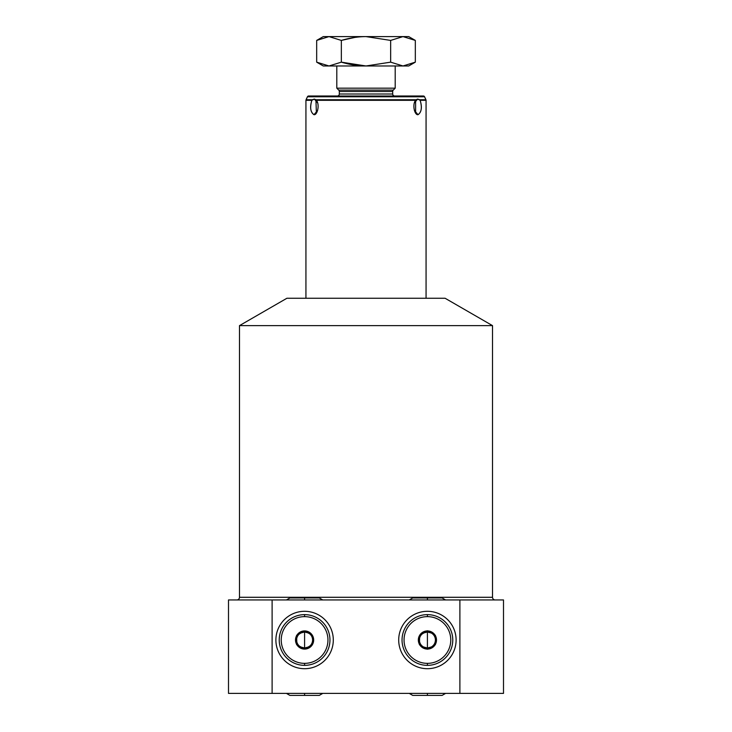 <?xml version="1.0" encoding="UTF-8"?>
<svg xmlns="http://www.w3.org/2000/svg" width="732" height="732" viewBox="0 0 732 732"><rect width="100%" height="100%" fill="white"/><g stroke="black" fill="none" stroke-linecap="round" stroke-linejoin="round"><path stroke-width="1.1" d="M272.112 599.947L503.497 599.947L459.888 599.947L459.888 693.396L503.497 693.396L503.497 599.947L503.497 693.396L228.503 693.396L228.503 599.947L272.112 599.947L272.112 693.396L228.503 693.396L228.503 599.947L228.503 693.396L272.112 693.396L272.112 599.947L228.503 599.947L503.497 599.947L503.497 693.396L459.888 693.396L459.888 599.947L272.112 599.947L272.112 693.396L459.888 693.396L272.112 693.396M308.648 96.002A1.336 1.336 0 0 0 307.431 96.78A1.336 1.336 0 0 1 308.648 96.002A1.336 1.336 0 0 0 307.431 96.78L305.93 100.302L311.85 100.302L305.93 100.302L305.93 298.253L305.93 100.302L305.93 298.253L287.438 298.253L445.093 298.253L286.907 298.253L239.483 325.63L492.517 325.63L492.517 597.285L239.483 597.285L239.483 325.63L239.483 597.285A2.672 2.672 0 0 1 236.82 599.947A2.672 2.672 0 0 0 239.483 597.285L492.517 597.285L239.483 597.285L492.517 597.285L492.517 325.63L445.093 298.253L492.517 325.63L239.483 325.63L286.907 298.253L445.093 298.253L426.07 298.253L426.07 100.302L426.07 298.253L426.07 100.302L420.15 100.302L426.07 100.302L424.569 96.78L425.951 99.744L419.582 99.744L417.661 99.104L416.069 99.744L315.931 99.744L314.339 99.104L312.418 99.744L306.049 99.744L307.431 96.78L306.049 99.744L312.418 99.744L311.85 100.302C309.755 107.503 310.469 112.307 313.973 114.695C317.468 115.263 319.911 104.466 316.398 100.302L415.602 100.302C412.061 104.548 414.568 115.263 418.027 114.695C421.541 112.261 422.245 107.467 420.15 100.302L417.661 99.104L414.394 102.864L417.661 99.104L415.602 100.302L415.611 113.085L418.027 114.695C421.586 112.042 422.3 107.247 420.15 100.302L419.582 99.744L425.951 99.744L424.569 96.78L307.431 96.78L424.569 96.78A1.336 1.336 0 0 0 423.352 96.002A1.336 1.336 0 0 1 424.569 96.78L307.431 96.78L424.569 96.78A1.336 1.336 0 0 0 423.352 96.002L308.648 96.002L423.352 96.002M495.18 599.947A2.672 2.672 0 0 1 492.517 597.285A2.672 2.672 0 0 0 495.18 599.947A2.672 2.672 0 0 1 492.517 597.285L492.517 325.63L239.483 325.63L492.517 325.63L445.093 298.253M398.702 639.997A28.704 28.704 0 0 0 427.406 668.7A28.704 28.704 0 0 0 456.109 639.997A28.704 28.704 0 0 0 427.406 611.302A28.704 28.704 0 0 0 398.702 639.997A28.704 28.704 0 0 0 427.406 668.7A28.704 28.704 0 0 0 456.109 639.997A28.704 28.704 0 0 0 427.406 611.302A28.704 28.704 0 0 0 398.702 639.997A28.704 28.704 0 0 0 441.762 664.857A28.704 28.704 0 0 0 441.762 615.145A28.704 28.704 0 0 0 398.702 639.997M275.891 639.997A28.704 28.704 0 0 0 304.594 668.7A28.704 28.704 0 0 0 333.298 639.997A28.704 28.704 0 0 0 304.594 611.302A28.704 28.704 0 0 0 275.891 639.997A28.704 28.704 0 0 0 304.594 668.7A28.704 28.704 0 0 0 333.298 639.997A28.704 28.704 0 0 0 304.594 611.302A28.704 28.704 0 0 0 275.891 639.997M394.704 96.002A2.004 2.004 0 0 1 392.7 94.007L339.3 94.007L392.7 94.007A2.004 2.004 0 0 0 394.704 96.002A2.004 2.004 0 0 1 392.7 94.007L392.7 91.491L392.7 94.007L339.3 94.007A2.004 2.004 0 0 1 337.296 96.002A2.004 2.004 0 0 0 339.3 94.007L339.3 91.491A2.004 2.004 0 0 0 338.715 90.082A2.004 2.004 0 0 1 339.3 91.491L392.7 91.491A2.004 2.004 0 0 1 393.285 90.082A2.004 2.004 0 0 0 392.7 91.491L339.3 91.491L392.7 91.491A2.004 2.004 0 0 1 393.285 90.082L395.198 88.169L395.198 65.971L395.198 88.169L393.285 90.082L338.715 90.082L336.802 88.169L338.715 90.082L336.802 88.169L395.198 88.169L336.802 88.169L336.802 65.971M395.198 65.971L395.198 88.169L336.802 88.169L395.198 88.169L393.285 90.082L338.715 90.082A2.004 2.004 0 0 1 339.3 91.491L392.7 91.491L392.7 94.007L339.3 94.007A2.004 2.004 0 0 1 337.296 96.002M315.931 99.744L314.339 99.104L317.597 102.864L314.339 99.104L311.85 100.302C309.7 107.247 310.414 112.042 313.973 114.695L316.389 113.085L315.931 99.744L416.069 99.744L415.602 100.302L316.398 100.302C319.911 104.466 317.468 115.263 313.973 114.695L317.606 110.505L313.973 114.695C310.469 112.307 309.755 107.503 311.85 100.302L314.339 99.104L315.931 99.744L416.069 99.744L415.602 100.302C412.061 104.548 414.568 115.263 418.027 114.695L414.404 110.505L418.027 114.695C421.541 112.261 422.245 107.467 420.15 100.302L419.582 99.744L425.951 99.744M402.993 36.6C410.57 36.6 410.57 36.6 402.993 36.6L390.659 40.416L402.993 36.6L390.659 40.416L366 36.6L408.721 36.6L415.328 40.416L415.328 62.156L415.328 40.416L402.993 36.6L415.328 40.416L402.993 36.6L390.659 40.416L390.659 62.156L390.659 40.416L366 36.6C358.094 36.618 349.878 37.89 341.341 40.416L354.745 37.442L341.341 40.416L329.007 36.6C321.43 36.6 321.43 36.6 329.007 36.6L366 36.6C358.094 36.618 349.878 37.89 341.341 40.416L341.341 62.156L341.341 40.416L329.007 36.6L316.672 40.416L329.007 36.6L316.672 40.416L316.672 62.156L316.672 40.416L329.007 36.6L402.993 36.6L390.659 40.416L366 36.6L402.993 36.6M329.007 65.971L366 65.971L341.341 62.156L329.007 65.971L341.341 62.156C349.878 64.681 358.094 65.953 366 65.971L390.659 62.156L402.993 65.971L366 65.971L341.341 62.156L341.341 40.416L329.007 36.6C321.43 36.6 321.43 36.6 329.007 36.6L316.672 40.416L323.279 36.6L329.007 36.6L316.672 40.416L316.672 62.156L323.279 65.971L329.007 65.971L316.672 62.156L329.007 65.971L341.341 62.156C349.878 64.681 358.094 65.953 366 65.971L341.341 62.156C349.878 64.681 358.094 65.953 366 65.971L329.007 65.971L316.672 62.156L329.007 65.971C321.43 65.971 321.43 65.971 329.007 65.971L402.993 65.971C410.57 65.971 410.57 65.971 402.993 65.971L390.659 62.156L402.993 65.971L415.328 62.156L415.328 40.416M366 65.971L390.659 62.156L366 65.971L402.993 65.971L390.659 62.156L402.993 65.971L415.328 62.156L408.721 65.971L402.993 65.971L390.659 62.156L390.659 40.416M427.406 614.633A25.364 25.364 0 0 0 405.446 652.679A25.364 25.364 0 0 0 449.375 652.679A25.364 25.364 0 0 0 427.406 614.633A25.364 25.364 0 0 0 402.042 639.997A25.364 25.364 0 0 0 427.406 665.361A25.364 25.364 0 0 1 402.042 639.997A25.364 25.364 0 0 1 427.406 614.633L427.406 616.637A23.36 23.36 0 0 0 404.046 639.997A23.36 23.36 0 0 0 427.406 663.357L427.406 665.361A25.364 25.364 0 0 0 452.769 639.997A25.364 25.364 0 0 0 427.406 614.633A25.364 25.364 0 0 1 452.769 639.997A25.364 25.364 0 0 1 427.406 665.361L427.406 663.357A23.36 23.36 0 0 0 450.766 639.997A23.36 23.36 0 0 0 427.406 616.637A23.36 23.36 0 0 0 404.046 639.997A23.36 23.36 0 0 0 427.406 663.357A23.36 23.36 0 0 0 450.766 639.997A23.36 23.36 0 0 0 427.406 616.637L427.406 614.633L427.406 616.637A23.36 23.36 0 0 0 407.175 651.681A23.36 23.36 0 0 0 447.636 651.681A23.36 23.36 0 0 0 427.406 616.637M419.701 635.202A9.077 9.077 0 0 1 427.104 630.929L427.717 630.929A9.077 9.077 0 0 1 435.11 635.202L435.421 635.724A9.077 9.077 0 0 1 435.421 644.27L435.11 644.801A9.077 9.077 0 0 1 427.717 649.074L427.104 649.074A9.077 9.077 0 0 1 419.701 644.801L419.399 644.27A9.077 9.077 0 0 1 419.399 635.724L427.104 630.929A9.077 9.077 0 0 0 419.701 635.202L427.406 630.746L435.11 635.202A9.077 9.077 0 0 0 427.717 630.929L435.421 635.376L435.421 644.27A9.077 9.077 0 0 0 435.421 635.724L435.421 644.627L427.717 649.074A9.077 9.077 0 0 0 435.11 644.801L427.406 649.247L419.701 644.801A9.077 9.077 0 0 0 427.104 649.074L419.399 644.627L419.399 635.724A9.077 9.077 0 0 0 419.399 644.27L419.701 635.202L419.399 644.627L427.406 649.247L435.421 644.627L435.421 635.376L427.406 630.746L419.701 635.202A9.077 9.077 0 0 1 427.104 630.929M427.406 631.991L423.407 633.061C420.836 634.662 419.5 636.977 419.399 639.997C419.5 643.025 420.836 645.34 423.407 646.932L427.406 648.012L427.406 631.991L427.406 648.012L431.413 646.932C433.985 645.34 435.32 643.025 435.421 639.997C435.32 636.977 433.985 634.662 431.413 633.061L427.406 631.991A8.006 8.006 0 0 1 431.413 646.932A8.006 8.006 0 0 1 419.399 639.997A8.006 8.006 0 0 1 427.406 631.991L427.406 648.012A8.006 8.006 0 0 0 431.413 633.061A8.006 8.006 0 0 0 419.399 639.997A8.006 8.006 0 0 0 427.406 648.012M304.594 665.361A25.364 25.364 0 0 0 329.958 639.997A25.364 25.364 0 0 0 304.594 614.633A25.364 25.364 0 0 1 329.958 639.997A25.364 25.364 0 0 1 304.594 665.361L304.594 663.357A23.36 23.36 0 0 0 327.954 639.997A23.36 23.36 0 0 0 304.594 616.637L304.594 614.633A25.364 25.364 0 0 0 279.231 639.997A25.364 25.364 0 0 0 304.594 665.361A25.364 25.364 0 0 1 279.231 639.997A25.364 25.364 0 0 1 304.594 614.633L304.594 616.637A23.36 23.36 0 0 1 327.954 639.997A23.36 23.36 0 0 1 304.594 663.357A23.36 23.36 0 0 1 281.234 639.997A23.36 23.36 0 0 1 304.594 616.637A23.36 23.36 0 0 0 281.234 639.997A23.36 23.36 0 0 0 304.594 663.357L304.594 665.361L304.594 663.357M312.299 635.202A9.077 9.077 0 0 0 304.896 630.929L304.283 630.929A9.077 9.077 0 0 0 296.89 635.202L296.579 635.724A9.077 9.077 0 0 0 296.579 644.27L296.89 644.801A9.077 9.077 0 0 0 304.283 649.074L304.896 649.074A9.077 9.077 0 0 0 312.299 644.801L312.601 644.27A9.077 9.077 0 0 0 312.601 635.724L312.299 635.202A9.077 9.077 0 0 0 304.896 630.929L312.299 635.202L304.283 630.929A9.077 9.077 0 0 0 296.89 635.202L304.283 630.929L296.579 635.724A9.077 9.077 0 0 0 296.579 644.27L296.579 635.724L296.89 644.801A9.077 9.077 0 0 0 304.283 649.074L296.89 644.801L304.896 649.074A9.077 9.077 0 0 0 312.299 644.801L304.896 649.074L312.601 644.27A9.077 9.077 0 0 0 312.601 635.724L312.601 644.27L312.601 635.724A9.077 9.077 0 0 1 312.601 644.27L312.299 644.801A9.077 9.077 0 0 1 304.896 649.074L296.579 644.627L296.579 635.376L304.896 630.929A9.077 9.077 0 0 1 312.299 635.202L304.896 630.929M308.593 633.061L304.594 631.991L304.594 648.012L308.593 646.932C311.164 645.34 312.5 643.025 312.601 639.997C312.5 636.977 311.164 634.662 308.593 633.061A8.006 8.006 0 0 0 304.594 631.991L300.587 633.061C298.015 634.662 296.68 636.977 296.579 639.997C296.68 643.025 298.015 645.34 300.587 646.932L304.594 648.012L304.594 631.991A8.006 8.006 0 0 0 300.587 646.932A8.006 8.006 0 0 0 312.601 639.997A8.006 8.006 0 0 0 308.593 633.061A8.006 8.006 0 0 1 304.594 648.012L304.594 631.991A8.006 8.006 0 0 1 308.593 633.061M445.559 599.947L442.091 597.952L427.406 597.952L427.406 599.947L427.406 597.952L412.72 597.952L409.252 599.947M304.594 599.947L304.594 597.952L304.594 599.947M427.406 693.396L427.406 695.4L427.406 693.396M286.441 693.396L289.909 695.4L304.594 695.4L304.594 693.396L304.594 695.4L319.28 695.4L322.748 693.396M459.888 599.947L459.888 693.396M286.907 298.253L239.483 325.63L239.483 597.285A2.672 2.672 0 0 1 236.82 599.947M333.298 639.997A28.704 28.704 0 0 1 290.238 664.857A28.704 28.704 0 0 1 290.238 615.145A28.704 28.704 0 0 1 333.298 639.997M316.398 100.302L415.602 100.302L417.661 99.104L419.582 99.744M317.597 102.864L314.339 99.104M317.606 110.505L313.973 114.695M414.394 102.864L417.661 99.104M414.404 110.505L418.027 114.695M341.341 40.416C349.878 37.89 358.094 36.618 366 36.6L329.007 36.6M402.993 65.971C410.57 65.971 410.57 65.971 402.993 65.971L415.328 62.156M427.406 665.361L427.406 663.357M304.594 616.637A23.36 23.36 0 0 1 324.825 651.681A23.36 23.36 0 0 1 284.364 651.681A23.36 23.36 0 0 1 304.594 616.637L304.594 614.633A25.364 25.364 0 0 1 326.554 652.679A25.364 25.364 0 0 1 282.625 652.679A25.364 25.364 0 0 1 304.594 614.633M312.601 644.27L312.601 635.724M304.896 649.074L312.299 644.801M420.15 100.302L426.07 100.302M305.93 100.302L311.85 100.302M306.049 99.744L312.418 99.744M419.399 635.724A9.077 9.077 0 0 0 419.399 644.27M419.701 644.801A9.077 9.077 0 0 0 427.104 649.074M435.11 644.801A9.077 9.077 0 0 1 427.717 649.074M435.421 635.724A9.077 9.077 0 0 1 435.421 644.27M427.717 630.929A9.077 9.077 0 0 1 435.11 635.202M296.89 644.801A9.077 9.077 0 0 0 304.283 649.074M296.579 635.724A9.077 9.077 0 0 0 296.579 644.27M304.283 630.929A9.077 9.077 0 0 0 296.89 635.202M304.594 648.012A8.006 8.006 0 0 1 300.587 633.061A8.006 8.006 0 0 1 304.594 631.991M322.748 599.947L319.28 597.952L289.909 597.952L286.441 599.947M409.252 693.396L412.72 695.4L442.091 695.4L445.559 693.396"/></g></svg>
